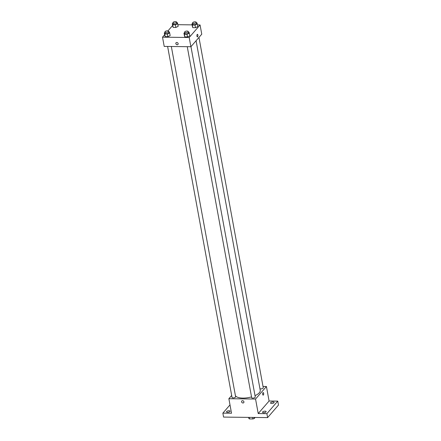 <?xml version="1.0" encoding="UTF-8"?>
<svg xmlns="http://www.w3.org/2000/svg" width="441" height="441" viewBox="0 0 441 441"><rect width="100%" height="100%" fill="white"/><g stroke="black" fill="none" stroke-linecap="round" stroke-linejoin="round"><path stroke-width="0.66" d="M255.13 417.462L254.22 418.509A3.473 1.373 -10.4 0 1 252.869 418.95L249.446 418.911A3.473 1.373 -10.4 0 1 248.884 418.448L248.685 417.384M249.171 417.39L249.446 418.911M252.594 417.429L252.869 418.95M254.022 417.445L254.22 418.509M263.018 386.454L266.425 386.498L269.087 401.012L277.758 401.112L278.486 405.07L267.615 417.605L223.587 417.087L222.859 413.129L230.004 404.888M277.758 401.112L266.893 413.647L267.615 417.605M266.893 413.647L258.217 413.548L255.554 399.033L228.868 398.714L231.531 413.228L222.859 413.129M243.724 402.677A1.279 1.053 40.9 0 1 241.789 401.001A1.279 1.053 40.9 0 1 243.724 402.677A1.279 1.053 40.9 0 1 241.789 401.001M227.617 412.302A1.825 0.722 169.6 0 1 226.503 411.85A1.825 0.722 169.6 0 1 228.978 410.736A1.825 0.722 169.6 0 1 230.092 411.188A1.825 0.722 169.6 0 1 227.617 412.302M271.645 403.504A1.825 0.722 169.6 0 1 270.526 403.052A1.825 0.722 169.6 0 1 273.001 401.938A1.825 0.722 169.6 0 1 274.12 402.39A1.825 0.722 169.6 0 1 271.645 403.504M263.641 412.732A1.825 0.722 169.6 0 1 262.527 412.274A1.825 0.722 169.6 0 1 265.002 411.161A1.825 0.722 169.6 0 1 266.121 411.618A1.825 0.722 169.6 0 1 263.641 412.732M269.087 401.012L258.217 413.548M235.444 395.792A12.795 5.066 -10.4 0 0 251.53 396.894M255.014 395.643A12.795 5.066 -10.4 0 0 260.234 390.296L196.08 40.748M266.425 386.498L255.554 399.033M228.868 398.714L231.674 395.483M259.947 388.736A1.825 0.722 -10.4 0 0 262.031 388.719A1.825 0.722 -10.4 0 0 263.26 387.777L198.957 37.424M167.613 46.454L232.032 397.435A1.825 0.722 -10.4 0 0 233.956 397.815A1.825 0.722 -10.4 0 0 235.621 396.773L171.334 46.498M187.254 46.685L251.668 397.666A1.825 0.722 -10.4 0 0 253.597 398.047A1.825 0.722 -10.4 0 0 255.262 397.005L190.959 46.652M263.178 392.573A1.279 0.518 -89.3 0 1 263.674 393.57A1.279 0.518 -89.3 0 1 263.376 395.004A1.279 0.518 -89.3 0 1 263.15 395.13A1.279 0.518 -89.3 0 1 262.643 393.846A1.279 0.518 -89.3 0 1 263.178 392.573A1.279 0.518 -89.3 0 1 263.674 393.57A1.279 0.518 -89.3 0 1 263.376 395.004A1.279 0.518 -89.3 0 1 263.145 395.13M197.502 24.928L200.065 24.955L201.763 34.194L190.892 46.729L164.212 46.415L162.514 37.176L164.631 34.74M200.065 24.955L189.2 37.491L190.892 46.729M189.2 37.491L162.514 37.176M177.977 44.442A1.279 1.053 40.9 0 1 176.042 42.766A1.279 1.053 40.9 0 1 177.971 44.442A1.279 1.053 40.9 0 1 176.042 42.766M197.805 26.603L195.506 27.684L192.811 27.651L192.414 26.537L192.811 27.651L195.506 27.684L197.805 26.603L197.32 23.963L195.021 25.043L192.326 25.01L191.929 23.902L192.695 23.538M170.165 35.594L167.867 36.675L165.171 36.647L164.774 35.534L165.171 36.647L167.867 36.675L170.165 35.594L169.686 32.959L167.387 34.04L164.686 34.007L164.289 32.893L165.061 32.535M177.861 24.696L192.105 24.861M167.971 30.881L172.629 25.512M189.806 35.831L187.508 36.912L184.812 36.879L184.415 35.765L184.812 36.879L187.508 36.912L189.806 35.831L189.321 33.191L187.023 34.271L184.327 34.238L183.93 33.125L184.696 32.766M178.164 26.372L175.865 27.452L173.17 27.419L172.773 26.306L173.17 27.419L175.865 27.452L178.164 26.372L177.684 23.731L175.386 24.812L172.685 24.779L172.288 23.665L173.059 23.307M197.43 34.337A1.279 0.518 -89.3 0 1 197.926 35.335A1.279 0.518 -89.3 0 1 197.623 36.768A1.279 0.518 -89.3 0 1 197.397 36.895A1.279 0.518 -89.3 0 1 196.895 35.611A1.279 0.518 -89.3 0 1 197.43 34.337A1.279 0.518 -89.3 0 1 197.926 35.335A1.279 0.518 -89.3 0 1 197.629 36.768A1.279 0.518 -89.3 0 1 197.397 36.895M176.643 22.612L177.288 22.618L177.684 23.731M172.949 22.712L173.192 24.029A1.825 0.722 -10.4 0 0 175.116 24.409A1.825 0.722 -10.4 0 0 176.78 23.367L176.538 22.05A1.825 0.722 -10.4 0 0 175.027 21.615A1.825 0.722 -10.4 0 0 173.076 22.359A1.825 0.722 -10.4 0 0 172.949 22.712A1.825 0.722 -10.4 0 0 174.873 23.092A1.825 0.722 -10.4 0 0 176.538 22.05M175.386 24.812L175.865 27.452M172.685 24.779L173.17 27.419M172.288 23.665L172.773 26.306M196.284 22.844L196.923 22.849L197.32 23.963M192.59 22.943L192.833 24.261A1.825 0.722 -10.4 0 0 194.757 24.641A1.825 0.722 -10.4 0 0 196.421 23.605L196.179 22.282A1.825 0.722 -10.4 0 0 194.668 21.846A1.825 0.722 -10.4 0 0 192.717 22.59A1.825 0.722 -10.4 0 0 192.59 22.943A1.825 0.722 -10.4 0 0 194.514 23.323A1.825 0.722 -10.4 0 0 196.179 22.282M195.021 25.043L195.506 27.684M192.326 25.01L192.811 27.651M191.929 23.902L192.414 26.537M168.644 31.835L169.289 31.846L169.686 32.959M164.951 31.934L165.193 33.257A1.825 0.722 -10.4 0 0 167.117 33.637A1.825 0.722 -10.4 0 0 168.782 32.595L168.539 31.278A1.825 0.722 -10.4 0 0 167.029 30.837A1.825 0.722 -10.4 0 0 165.077 31.587A1.825 0.722 -10.4 0 0 164.951 31.934A1.825 0.722 -10.4 0 0 166.874 32.314A1.825 0.722 -10.4 0 0 168.539 31.278M167.387 34.04L167.867 36.675M164.686 34.007L165.171 36.647M164.289 32.893L164.774 35.534M188.285 32.072L188.924 32.077L189.321 33.191M184.592 32.165L184.829 33.488A1.825 0.722 -10.4 0 0 186.758 33.869A1.825 0.722 -10.4 0 0 188.423 32.827L188.18 31.509A1.825 0.722 -10.4 0 0 186.664 31.068A1.825 0.722 -10.4 0 0 184.718 31.818A1.825 0.722 -10.4 0 0 184.592 32.165A1.825 0.722 -10.4 0 0 186.515 32.551A1.825 0.722 -10.4 0 0 188.18 31.509M187.023 34.271L187.508 36.912M184.327 34.238L184.812 36.879M183.93 33.125L184.415 35.765"/></g></svg>
